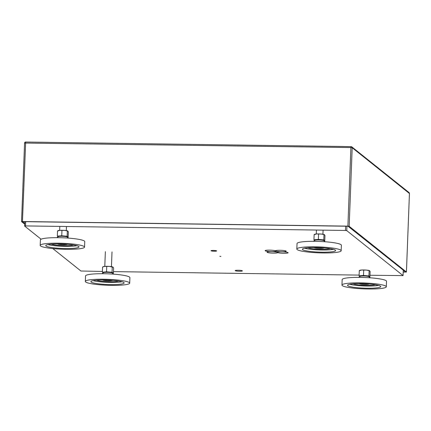 <?xml version="1.0" encoding="UTF-8"?>
<svg xmlns="http://www.w3.org/2000/svg" width="431" height="431" viewBox="0 0 431 431"><rect width="100%" height="100%" fill="white"/><g stroke="black" fill="none" stroke-linecap="round" stroke-linejoin="round"><path stroke-width="0.65" d="M271.476 251.661A5.355 0.717 -177.8 0 0 267.107 252.103A5.355 0.717 -177.8 0 0 273.329 253.142A5.355 0.717 -177.8 0 0 277.753 252.604A5.355 0.717 -177.8 0 0 283.7 253.288A5.355 0.717 -177.8 0 0 288.08 252.658A5.355 0.717 -177.8 0 0 281.847 251.806A5.355 0.717 -177.8 0 0 277.478 252.248A5.355 0.717 -177.8 0 0 277.424 252.345L277.753 252.604L277.424 252.345A5.355 0.717 -177.8 0 0 271.476 251.661M275.829 251.074A5.355 0.717 -177.8 0 0 281.782 251.752A5.355 0.717 -177.8 0 0 286.157 251.122A5.355 0.717 -177.8 0 0 279.929 250.276A5.355 0.717 -177.8 0 0 275.56 250.713A5.355 0.717 -177.8 0 0 275.506 250.81A5.355 0.717 -177.8 0 0 269.553 250.125A5.355 0.717 -177.8 0 0 265.184 250.567A5.355 0.717 -177.8 0 0 271.406 251.607A5.355 0.717 -177.8 0 0 275.829 251.074L275.506 250.81L275.829 251.074M220.898 256.456L219.826 256.294L220.898 256.456M213.35 250.427A2.828 0.377 -177.8 0 0 211.012 250.707A2.828 0.377 -177.8 0 0 214.326 251.208A2.828 0.377 -177.8 0 0 216.664 250.928A2.828 0.377 -177.8 0 0 213.35 250.427M239.437 271.255A3.604 0.479 2.2 0 1 235.207 270.62A3.604 0.479 2.2 0 1 238.187 270.259A3.604 0.479 2.2 0 1 242.416 270.9A3.604 0.479 2.2 0 1 239.437 271.255M41.09 239.21L24.626 226.059L25.526 225.925L345.484 230.461L346.766 230.628L403.066 275.603L369.976 275.258M102.384 271.46L80.909 271.007L52.803 248.563M359.12 275.102L113.466 271.616M403.26 270.135L403.05 275.576M353.102 283.851A11.82 1.579 -177.8 0 0 366.264 285.37A11.82 1.579 -177.8 0 0 375.293 284.708M358.538 277.359L360.138 276.319A4.439 0.593 2.2 0 1 363.721 275.98A4.439 0.593 2.2 0 1 368.855 276.654L370.369 277.812M360.289 282.865A22.191 2.963 2.2 0 1 386.311 286.787A22.191 2.963 2.2 0 1 367.977 289.002A22.191 2.963 2.2 0 1 341.961 285.085A22.191 2.963 2.2 0 1 360.289 282.865M341.961 285.085L342.171 279.59A22.191 2.963 2.2 0 1 360.505 277.375A22.191 2.963 2.2 0 1 386.521 281.292L386.311 286.787M349.719 284.282A16.642 2.225 -177.8 0 0 367.099 286.039A16.642 2.225 -177.8 0 0 378.633 285.392M367.013 288.237A16.642 2.225 2.2 0 1 347.505 285.295A16.642 2.225 2.2 0 1 361.253 283.636A16.642 2.225 2.2 0 1 380.767 286.572A16.642 2.225 2.2 0 1 367.013 288.237M369.173 284.002A4.994 0.668 2.2 0 1 369.065 284.077A4.994 0.668 2.2 0 1 368.904 284.142A4.994 0.668 2.2 0 1 365.084 284.428A4.994 0.668 2.2 0 1 360.397 284.024A4.994 0.668 2.2 0 1 359.362 283.706A4.994 0.668 2.2 0 1 359.26 283.625M369.27 276.966A4.994 0.668 -177.8 0 0 369.48 276.788A4.994 0.668 -177.8 0 0 369.405 276.664A4.994 0.668 -177.8 0 0 364.071 275.915A4.994 0.668 -177.8 0 0 359.502 276.406A4.994 0.668 -177.8 0 0 359.578 276.524A4.994 0.668 -177.8 0 0 359.702 276.6M359.513 276.136L359.093 275.797L363.505 275.468L366.215 275.705A4.994 0.668 2.2 0 1 369.421 276.336L368.92 275.937L369.119 270.776L369.636 270.733L370.116 271.573L369.917 276.734L369.421 276.336A4.994 0.668 2.2 0 1 369.496 276.46L369.48 276.788M369.917 276.734L369.48 276.767M369.577 270.695L369.588 270.695A4.994 0.668 -177.8 0 0 369.577 270.695A4.994 0.668 -177.8 0 0 366.431 270.097L369.636 270.733M359.416 270.555L359.874 270.318A4.994 0.668 -177.8 0 1 361.517 270.027A4.994 0.668 -177.8 0 1 366.431 270.097L361.517 270.027L359.804 270.593M363.505 275.468L363.705 270.307M359.502 276.406L359.513 276.072A4.994 0.668 2.2 0 1 361.302 275.635A4.994 0.668 2.2 0 1 366.215 275.705L368.92 275.937M359.093 275.797L359.292 270.636M96.479 280.215A11.82 1.579 -177.8 0 0 110.379 281.739A11.82 1.579 -177.8 0 0 118.67 281.066M101.915 273.717L103.51 272.678A4.439 0.593 2.2 0 1 106.823 272.338A4.439 0.593 2.2 0 1 112.232 273.012L113.746 274.17M102.287 279.213A22.191 2.963 2.2 0 1 129.688 283.145A22.191 2.963 2.2 0 1 112.733 285.376A22.191 2.963 2.2 0 1 85.333 281.443A22.191 2.963 2.2 0 1 102.287 279.213M85.333 281.443L85.548 275.948A22.191 2.963 2.2 0 1 102.497 273.717A22.191 2.963 2.2 0 1 129.898 277.65L129.688 283.145M93.096 280.64A16.642 2.225 -177.8 0 0 111.51 282.407A16.642 2.225 -177.8 0 0 122.011 281.75M111.43 284.605A16.642 2.225 2.2 0 1 90.876 281.658A16.642 2.225 2.2 0 1 103.591 279.983A16.642 2.225 2.2 0 1 124.144 282.935A16.642 2.225 2.2 0 1 111.43 284.605M112.55 280.365A4.994 0.668 2.2 0 1 112.443 280.441A4.994 0.668 2.2 0 1 112.383 280.468A4.994 0.668 2.2 0 1 108.768 280.791A4.994 0.668 2.2 0 1 103.984 280.419A4.994 0.668 2.2 0 1 102.74 280.069A4.994 0.668 2.2 0 1 102.637 279.983M112.647 273.329A4.994 0.668 -177.8 0 0 112.857 273.146A4.994 0.668 -177.8 0 0 112.717 272.979A4.994 0.668 -177.8 0 0 107.292 272.268A4.994 0.668 -177.8 0 0 102.88 272.764A4.994 0.668 -177.8 0 0 103.02 272.931A4.994 0.668 -177.8 0 0 103.079 272.958M102.89 272.516L102.352 272.198L106.527 271.826L109.291 272.036A4.994 0.668 2.2 0 1 112.733 272.651L112.055 272.252L112.249 267.091L112.949 267.048L113.606 267.888L113.412 273.049L112.733 272.651A4.994 0.668 2.2 0 1 112.874 272.818L112.857 273.146M113.412 273.049L112.863 273.103M112.965 267.058A4.994 0.668 2.2 0 0 112.954 267.053L112.954 267.053A4.994 0.668 2.2 0 1 112.954 267.053L112.954 267.053A4.994 0.668 -177.8 0 0 109.506 266.433L104.652 266.406L102.551 267.037L103.251 266.681A4.994 0.668 -177.8 0 1 104.652 266.406A4.994 0.668 -177.8 0 1 109.506 266.433L112.249 267.091M106.527 271.826L106.721 266.66M102.88 272.764L102.89 272.435A4.994 0.668 2.2 0 1 104.442 272.009A4.994 0.668 2.2 0 1 109.291 272.036L112.055 272.252M102.352 272.198L102.551 267.037M51.337 244.167A11.82 1.579 -177.8 0 0 64.499 245.686A11.82 1.579 -177.8 0 0 73.529 245.018M56.773 237.67L58.368 236.63A4.439 0.593 2.2 0 1 61.956 236.29A4.439 0.593 2.2 0 1 67.091 236.964L68.604 238.122M58.524 243.181A22.191 2.963 2.2 0 1 84.546 247.098A22.191 2.963 2.2 0 1 66.212 249.317A22.191 2.963 2.2 0 1 40.191 245.395A22.191 2.963 2.2 0 1 58.524 243.181M40.191 245.395L40.406 239.9A22.191 2.963 2.2 0 1 58.74 237.686A22.191 2.963 2.2 0 1 84.756 241.602L84.546 247.098M47.954 244.592A16.642 2.225 -177.8 0 0 65.334 246.349A16.642 2.225 -177.8 0 0 76.869 245.702M65.248 248.547A16.642 2.225 2.2 0 1 45.734 245.605A16.642 2.225 2.2 0 1 59.489 243.946A16.642 2.225 2.2 0 1 79.002 246.888A16.642 2.225 2.2 0 1 65.248 248.547M67.408 244.318A4.994 0.668 2.2 0 1 67.301 244.393A4.994 0.668 2.2 0 1 67.139 244.452A4.994 0.668 2.2 0 1 63.319 244.738A4.994 0.668 2.2 0 1 58.627 244.334A4.994 0.668 2.2 0 1 57.598 244.016A4.994 0.668 2.2 0 1 57.495 243.935M67.505 237.282A4.994 0.668 -177.8 0 0 67.715 237.098A4.994 0.668 -177.8 0 0 67.64 236.975A4.994 0.668 -177.8 0 0 62.306 236.226A4.994 0.668 -177.8 0 0 57.738 236.716A4.994 0.668 -177.8 0 0 57.813 236.834A4.994 0.668 -177.8 0 0 57.937 236.91M57.749 236.447L57.328 236.107L61.741 235.779L64.451 236.016A4.994 0.668 2.2 0 1 67.656 236.646L67.155 236.247L67.355 231.086L67.866 231.043L68.351 231.883L68.152 237.045L67.656 236.646A4.994 0.668 2.2 0 1 67.732 236.77L67.715 237.098M68.152 237.045L67.715 237.077M67.812 231.005L67.818 231.011A4.994 0.668 -177.8 0 0 67.812 231.005A4.994 0.668 -177.8 0 0 64.661 230.413L67.866 231.043M57.652 230.865L58.11 230.633A4.994 0.668 -177.8 0 1 59.747 230.343A4.994 0.668 -177.8 0 1 64.661 230.413L59.747 230.343L58.04 230.903M61.741 235.779L61.94 230.617M57.738 236.716L57.749 236.387A4.994 0.668 2.2 0 1 59.532 235.946A4.994 0.668 2.2 0 1 64.451 236.016L67.155 236.247M57.328 236.107L57.522 230.946M307.96 247.803A11.82 1.579 -177.8 0 0 321.122 249.323A11.82 1.579 -177.8 0 0 330.151 248.66M313.396 241.312L314.991 240.272A4.439 0.593 2.2 0 1 318.579 239.932A4.439 0.593 2.2 0 1 323.713 240.606L325.227 241.764M315.147 246.818A22.191 2.963 2.2 0 1 341.169 250.74A22.191 2.963 2.2 0 1 322.835 252.954A22.191 2.963 2.2 0 1 296.814 249.037A22.191 2.963 2.2 0 1 315.147 246.818M296.814 249.037L297.029 243.542A22.191 2.963 2.2 0 1 315.363 241.328A22.191 2.963 2.2 0 1 341.379 245.244L341.169 250.74M304.577 248.234A16.642 2.225 -177.8 0 0 321.957 249.991A16.642 2.225 -177.8 0 0 333.492 249.344M321.871 252.189A16.642 2.225 2.2 0 1 302.357 249.247A16.642 2.225 2.2 0 1 316.112 247.588A16.642 2.225 2.2 0 1 335.625 250.524A16.642 2.225 2.2 0 1 321.871 252.189M324.031 247.954A4.994 0.668 2.2 0 1 323.923 248.03A4.994 0.668 2.2 0 1 323.762 248.094A4.994 0.668 2.2 0 1 319.942 248.38A4.994 0.668 2.2 0 1 315.255 247.976A4.994 0.668 2.2 0 1 314.221 247.658A4.994 0.668 2.2 0 1 314.118 247.577M324.128 240.918A4.994 0.668 -177.8 0 0 324.338 240.74A4.994 0.668 -177.8 0 0 324.263 240.617A4.994 0.668 -177.8 0 0 318.929 239.868A4.994 0.668 -177.8 0 0 314.361 240.358A4.994 0.668 -177.8 0 0 314.436 240.476A4.994 0.668 -177.8 0 0 314.56 240.552M314.371 240.089L313.951 239.749L318.364 239.42L321.073 239.658A4.994 0.668 2.2 0 1 324.279 240.288L323.778 239.889L323.977 234.728L324.495 234.685L324.974 235.525L324.775 240.687L324.279 240.288A4.994 0.668 2.2 0 1 324.354 240.412L324.338 240.74M324.775 240.687L324.338 240.719M324.435 234.647L324.441 234.647A4.994 0.668 -177.8 0 0 324.435 234.647A4.994 0.668 -177.8 0 0 321.289 234.049L324.495 234.685M314.274 234.507L314.732 234.27A4.994 0.668 -177.8 0 1 316.37 233.979A4.994 0.668 -177.8 0 1 321.289 234.049L316.37 233.979L314.662 234.545M318.364 239.42L318.563 234.259M314.361 240.358L314.371 240.024A4.994 0.668 2.2 0 1 316.155 239.588A4.994 0.668 2.2 0 1 321.073 239.658L323.778 239.889M313.951 239.749L314.151 234.588M24.702 223.511L22.611 221.626L348.032 226.243L405.598 271.999L403.206 271.999M24.68 224.136L21.566 221.647L22.466 221.512L347.887 226.13L349.169 226.297L406.417 272.009L403.2 272.112M349.169 226.297L352.186 147.731A1.11 1.083 128.6 0 0 351.41 146.653L351.087 146.615L350.904 147.564L24.567 143.054L21.566 221.599M25.445 142.031L351.087 146.615M346.939 226.227L346.766 230.628M345.646 226.21L345.484 230.461M24.605 226.033L24.777 221.658L24.626 226.006M25.688 221.669L25.526 225.925M409.434 193.497L352.186 147.731L350.904 147.564L347.887 226.13M22.466 221.512L25.671 141.998M406.417 272.009L409.434 193.444A1.11 1.083 128.6 0 0 409.035 192.56L351.788 146.847A1.11 1.11 0 0 0 351.373 146.642M403.276 270.145L403.066 275.603M105.358 251.656L104.792 266.396M112.012 251.909L111.44 266.654M59.801 226.41L59.65 230.348M66.46 226.501L66.299 230.607M316.424 230.052L316.273 233.99M323.083 230.143L322.921 234.243M21.55 221.62L24.567 143.054A1.11 1.11 0 0 1 25.483 142.009M406.433 272.036L409.45 193.471A1.11 1.11 0 0 0 409.035 192.56"/></g></svg>
